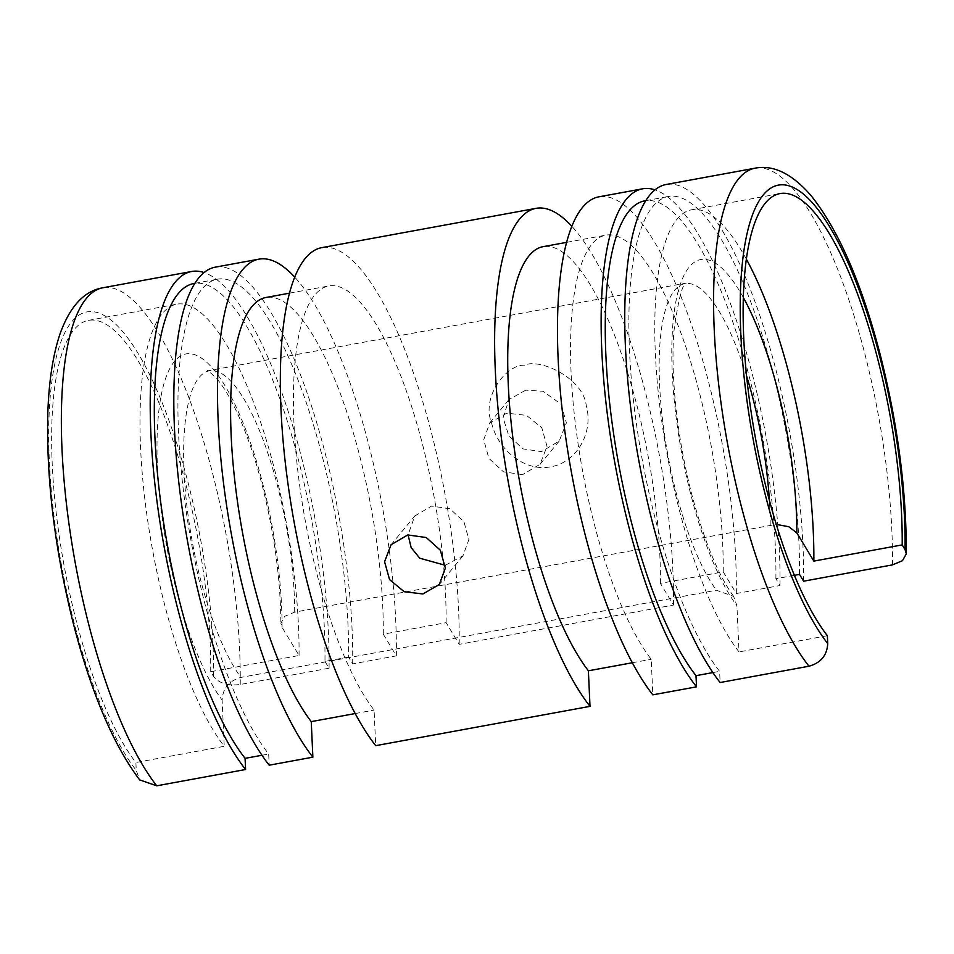 <?xml version="1.0" encoding="UTF-8"?>
<svg xmlns="http://www.w3.org/2000/svg" width="954" height="954" viewBox="0 0 954 954"><rect width="100%" height="100%" fill="white"/><g stroke="black" fill="none" stroke-linecap="round" stroke-linejoin="round"><path stroke-width="0.72" stroke-dasharray="4.77 3.58" d="M794.396 575.334L775.9 578.72L780.002 585.517L736.321 593.531L723.239 571.851L660.418 583.371L673.488 605.051L459.196 644.344L446.114 622.664L383.293 634.183L396.363 655.863L352.682 663.877L348.58 657.067A253.859 73.219 79.6 0 0 305.28 399.75A253.859 73.219 79.6 0 0 217.488 279.176A253.859 73.219 79.6 0 0 201.771 289.36A253.859 73.219 79.6 0 0 185.851 509.054A253.859 73.219 79.6 0 0 268.682 754.03L269.195 765.191M348.58 657.067L324.968 661.408A253.859 73.219 79.6 0 0 281.668 404.079A253.859 73.219 79.6 0 0 193.877 283.505M799.512 574.391A253.859 73.219 79.6 0 0 756.212 317.074A253.859 73.219 79.6 0 0 668.42 196.5A253.859 73.219 79.6 0 0 652.703 206.684A253.859 73.219 79.6 0 0 636.783 426.378A253.859 73.219 79.6 0 0 719.614 671.354L720.127 682.515M775.9 578.72A253.859 73.219 79.6 0 0 732.6 321.403A253.859 73.219 79.6 0 0 644.809 200.829M780.002 585.517A266.083 76.737 79.6 0 0 655.004 189.87M736.321 593.531A266.083 76.737 79.6 0 0 691.042 323.501A266.083 76.737 79.6 0 0 598.921 196.822M723.239 571.851A227.124 65.504 79.6 0 0 684.256 342.331A227.124 65.504 79.6 0 0 605.945 235.137A227.124 65.504 79.6 0 0 591.885 244.248A227.124 65.504 79.6 0 0 577.528 440.009A227.124 65.504 79.6 0 0 651.212 659.286L652.834 694.846M660.418 583.371A227.124 65.504 79.6 0 0 621.424 353.851A227.124 65.504 79.6 0 0 543.124 246.657M446.114 622.664A227.124 65.504 79.6 0 0 407.131 393.143A227.124 65.504 79.6 0 0 328.82 285.95A227.124 65.504 79.6 0 0 314.76 295.06A227.124 65.504 79.6 0 0 300.403 490.821A227.124 65.504 79.6 0 0 374.087 710.098L375.709 745.658M383.293 634.183A227.124 65.504 79.6 0 0 344.299 404.663A227.124 65.504 79.6 0 0 265.999 297.469M396.363 655.863A266.083 76.737 79.6 0 0 294.738 277.137M352.682 663.877A266.083 76.737 79.6 0 0 307.415 393.847A266.083 76.737 79.6 0 0 215.282 267.156M673.488 605.051A266.083 76.737 79.6 0 0 571.863 226.325M459.196 644.344A266.083 76.737 79.6 0 0 413.917 374.314A266.083 76.737 79.6 0 0 321.796 247.635M524.617 365.203C507.385 363.82 480.792 396.184 491.62 423.123C498.048 450.348 525.404 472.099 550.708 466.792C576.264 462.773 593.889 432.782 586.281 405.76C583.144 377.426 538.998 358.012 524.617 365.203M522.565 474.627L503.438 471.813L488.889 458.361L483.714 439.734L489.831 422.837L506.789 413.165L526.429 415.348L541.812 427.786L547.024 446.377L540.095 464.252L522.565 474.627M525.737 390.162L508.947 399.631L503.08 417.697L508.84 435.859L523.09 448.905L541.514 451.624L559.223 441.046L566.378 422.884L561.035 404.126L542.981 391.271L525.737 390.162M324.968 661.408L329.07 668.205A266.083 76.737 79.6 0 0 204.073 272.546M329.07 668.205L240.229 684.495C227.887 685.974 219.015 683.314 213.601 676.493L210.715 671.699L299.055 655.493L282.074 627.338L280.87 623.224L284.662 616.344L294.703 612.122L776.27 524.39M210.715 671.699A236.604 68.235 79.6 0 0 170.194 432.305A236.604 68.235 79.6 0 0 88.519 320.365A236.604 68.235 79.6 0 0 73.875 329.857A236.604 68.235 79.6 0 0 58.957 534.109A236.604 68.235 79.6 0 0 135.885 762.508L136.243 770.379L139.713 779.907M299.055 655.493A236.604 68.235 79.6 0 0 258.534 416.099A236.604 68.235 79.6 0 0 176.872 304.171A236.604 68.235 79.6 0 0 162.216 313.663A236.604 68.235 79.6 0 0 147.31 517.915A236.604 68.235 79.6 0 0 224.238 746.302L135.885 762.508M746.374 259.19A236.604 68.235 79.6 0 0 691.65 209.773A236.604 68.235 79.6 0 0 677.006 219.265A236.604 68.235 79.6 0 0 662.088 423.528A236.604 68.235 79.6 0 0 739.028 651.916L736.917 605.707L733.686 596.465L716.406 590.228L240.885 677.423C229.02 680.774 222.759 688.323 222.127 700.093L224.238 746.302M445.279 565.305L462.988 555.788L468.879 539.547L463.906 521.659L449.918 508.768L431.554 506.073L414.74 516.019L408.073 534.884M827.368 635.71L739.028 651.916M803.614 581.189A266.083 76.737 79.6 0 0 758.335 311.171A266.083 76.737 79.6 0 0 666.214 184.48M712.9 672.582L719.614 671.354M632.311 662.744L651.212 659.286M355.186 713.556L374.087 710.098M261.968 755.27L268.682 754.03M240.229 684.495A266.083 76.737 79.6 0 0 212.837 474.233A266.083 76.737 79.6 0 0 102.829 287.774M213.601 676.493A245.238 70.727 79.6 0 0 188.343 483.726A245.238 70.727 79.6 0 0 71.777 321.725A245.238 70.727 79.6 0 0 74.03 622.461A245.238 70.727 79.6 0 0 136.243 770.379M282.074 627.338A186.03 53.651 79.6 0 0 262.899 484.274A186.03 53.651 79.6 0 0 174.475 361.375A186.03 53.651 79.6 0 0 176.18 589.512A186.03 53.651 79.6 0 0 222.127 700.093M294.703 612.122A165.185 47.64 79.6 0 0 277.674 486.576A165.185 47.64 79.6 0 0 209.379 370.82A165.185 47.64 79.6 0 0 199.159 377.45A165.185 47.64 79.6 0 0 200.674 580.02A165.185 47.64 79.6 0 0 240.885 677.423M746.6 376.031A165.185 47.64 79.6 0 0 684.9 283.636A165.185 47.64 79.6 0 0 674.681 290.255A165.185 47.64 79.6 0 0 676.195 492.824A165.185 47.64 79.6 0 0 716.406 590.228M770.212 524.927A165.185 47.64 79.6 0 0 769.377 500.301M743.345 297.553A186.03 53.651 79.6 0 0 678.163 291.483A186.03 53.651 79.6 0 0 690.97 495.126A186.03 53.651 79.6 0 0 736.917 605.707M892.455 564.899A266.083 76.737 79.6 0 0 865.051 354.649A266.083 76.737 79.6 0 0 755.055 168.19M194.878 283.326L217.488 279.176M645.81 200.65L668.42 196.5M566.628 242.352L605.945 235.137M289.503 293.164L328.82 285.95M489.819 422.837L508.947 399.619M733.698 596.453C718.243 575.322 704.195 541.025 691.531 493.54C681.418 453.639 675.408 414.477 673.488 376.055C672.737 359.801 672.868 345.05 673.858 331.777C678.318 299.329 682.527 283.088 686.486 283.04L207.686 370.832C206.362 368.816 209.701 371.81 217.727 379.811C223.367 386.632 229.377 396.59 235.733 409.695C245.738 430.648 254.611 456.036 262.338 485.86C274.418 533.966 280.595 579.746 280.858 623.224M463 555.788L439.317 584.528M391.057 544.758L414.728 516.019M691.65 209.773L780.002 193.579M88.519 320.365L176.872 304.171M540.107 464.264L559.223 441.046"/><path stroke-width="1.43" d="M194.878 283.326L193.877 283.505A253.859 73.219 79.6 0 0 178.171 293.689A253.859 73.219 79.6 0 0 162.24 513.383A253.859 73.219 79.6 0 0 245.083 758.358L261.968 755.27M776.27 524.39L788.803 526.739L796.864 532.952L813.845 561.107L902.198 544.901L905.096 549.707L906.3 553.88L902.46 560.702L892.455 564.899L803.614 581.189L799.512 574.391L794.396 575.334M645.81 200.65L644.809 200.829A253.859 73.219 79.6 0 0 629.091 211.013A253.859 73.219 79.6 0 0 613.172 430.707A253.859 73.219 79.6 0 0 696.003 675.682L712.9 672.582M655.004 189.87A266.083 76.737 79.6 0 0 642.602 188.809A266.083 76.737 79.6 0 0 626.134 199.481A266.083 76.737 79.6 0 0 609.499 430.123A266.083 76.737 79.6 0 0 696.515 686.844L696.003 675.682M642.602 188.809L598.921 196.822A266.083 76.737 79.6 0 0 582.453 207.495A266.083 76.737 79.6 0 0 565.817 438.124A266.083 76.737 79.6 0 0 652.834 694.846L696.515 686.844M566.628 242.352L543.124 246.657A227.124 65.504 79.6 0 0 529.065 255.767A227.124 65.504 79.6 0 0 514.695 451.528A227.124 65.504 79.6 0 0 588.379 670.805L632.311 662.744M289.503 293.164L265.999 297.469A227.124 65.504 79.6 0 0 251.939 306.58A227.124 65.504 79.6 0 0 237.57 502.341A227.124 65.504 79.6 0 0 311.254 721.618L355.186 713.556M294.738 277.137A266.083 76.737 79.6 0 0 258.963 259.154A266.083 76.737 79.6 0 0 242.495 269.827A266.083 76.737 79.6 0 0 225.859 500.456A266.083 76.737 79.6 0 0 312.876 757.178L311.254 721.618M258.963 259.154L215.282 267.156A266.083 76.737 79.6 0 0 198.814 277.829A266.083 76.737 79.6 0 0 182.178 508.47A266.083 76.737 79.6 0 0 269.195 765.191L312.876 757.178M571.863 226.325A266.083 76.737 79.6 0 0 536.088 208.342A266.083 76.737 79.6 0 0 519.62 219.015A266.083 76.737 79.6 0 0 502.985 449.644A266.083 76.737 79.6 0 0 590.001 706.365L588.379 670.805M536.088 208.342L321.796 247.635A266.083 76.737 79.6 0 0 305.328 258.307A266.083 76.737 79.6 0 0 288.692 488.937A266.083 76.737 79.6 0 0 375.709 745.658L590.001 706.365M204.073 272.546A266.083 76.737 79.6 0 0 191.671 271.485A266.083 76.737 79.6 0 0 175.202 282.157A266.083 76.737 79.6 0 0 158.567 512.799A266.083 76.737 79.6 0 0 245.583 769.52L245.083 758.358M139.713 779.907L156.742 785.81L245.583 769.52M408.073 534.884L411.15 547.62L419.76 558.209L445.279 565.305M902.198 544.901A236.604 68.235 79.6 0 0 861.677 305.518A236.604 68.235 79.6 0 0 780.002 193.579A236.604 68.235 79.6 0 0 765.358 203.071A236.604 68.235 79.6 0 0 750.44 407.322A236.604 68.235 79.6 0 0 827.368 635.71L827.726 643.592C827.094 655.338 820.834 662.887 808.968 666.226L720.127 682.515A266.083 76.737 79.6 0 1 633.11 425.794A266.083 76.737 79.6 0 1 649.746 195.153A266.083 76.737 79.6 0 1 666.214 184.48L755.055 168.19A266.083 76.737 79.6 0 0 738.587 178.863A266.083 76.737 79.6 0 0 741.031 505.167A266.083 76.737 79.6 0 0 808.968 666.226M407.775 534.944L426.223 537.519L440.366 550.243L445.339 568.095L439.317 584.516L422.92 593.948L404.174 591.718L389.566 579.579L384.569 561.739L391.057 544.758L407.775 534.944M813.845 561.107A236.604 68.235 79.6 0 0 746.374 259.19M139.689 779.931C113.407 744.967 91.334 693.009 73.47 624.047C55.201 551.245 46.615 482.438 47.7 417.625C48.487 383.961 52.589 356.057 60.007 333.924C69.94 306.341 84.214 290.958 102.829 287.774A266.083 76.737 79.6 0 0 86.361 298.447A266.083 76.737 79.6 0 0 88.805 624.751A266.083 76.737 79.6 0 0 156.742 785.81M769.377 500.301A165.185 47.64 79.6 0 0 753.195 399.38A165.185 47.64 79.6 0 0 746.6 376.031M796.864 532.952A186.03 53.651 79.6 0 0 777.677 389.888A186.03 53.651 79.6 0 0 743.345 297.553M905.096 549.707A245.238 70.727 79.6 0 0 879.826 356.939A245.238 70.727 79.6 0 0 763.272 194.926A245.238 70.727 79.6 0 0 765.525 495.675A245.238 70.727 79.6 0 0 827.726 643.592M102.829 287.774L191.671 271.485M755.055 168.19C773.527 164.565 792.273 173.819 811.305 195.928C838.816 230.558 861.844 283.696 880.387 355.353C897.845 424.721 906.479 490.893 906.3 553.88"/></g></svg>
